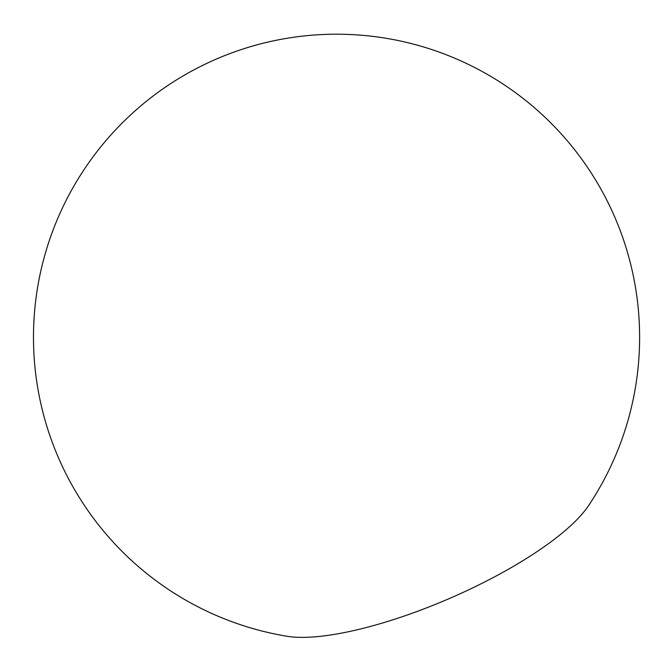 <?xml version="1.0" encoding="UTF-8"?>
<svg xmlns="http://www.w3.org/2000/svg" width="672" height="672" viewBox="0 0 672 672"><rect width="100%" height="100%" fill="white"/><g stroke="black" fill="none" stroke-linecap="round" stroke-linejoin="round"><path stroke-width="1.01" d="M286.919 636.258A178.66 49.249 -23.4 0 0 449.576 598.441A178.66 49.249 -23.4 0 0 588.479 505.756A303.08 303.08 0 0 0 169.058 84.68A303.08 303.08 0 0 0 286.919 636.258"/></g></svg>
